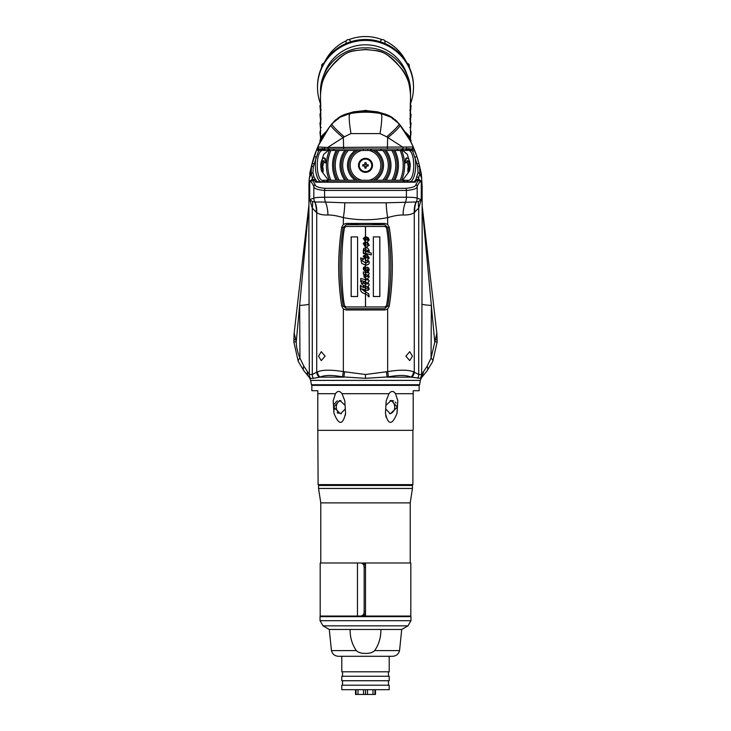 <?xml version="1.0" encoding="UTF-8"?>
<svg xmlns="http://www.w3.org/2000/svg" width="731" height="731" viewBox="0 0 731 731"><rect width="100%" height="100%" fill="white"/><g stroke="black" fill="none" stroke-linecap="round" stroke-linejoin="round"><path stroke-width="1.1" d="M412.832 146.986A1.489 1.471 90 0 1 411.443 148.95L402.352 148.95L403.302 147.461L386.662 136.779L380.019 133.59L350.981 133.59L344.338 136.779L327.698 147.461L412.832 146.986L416.707 155.959A1.489 0.64 161.4 0 1 414.934 157.174C417.163 168.039 414.258 183.234 408.583 181.745A1.489 1.234 90 0 1 407.359 180.255L323.641 180.255A1.489 1.234 -90 0 1 322.417 181.745L413.974 181.745A1.489 1.252 90 0 1 414.861 182.183L416.999 180.265L421.275 181.489L421.275 199.636L418.726 207.997L418.726 374.5L421.668 374.5L427.169 366.158L431.034 358.144L436.846 333.254L422.143 205.63M308.857 241.495L309.332 374.5L312.274 374.5L317.391 371.878C322.49 369.722 331.143 369.63 343.351 371.622L365.5 374.5L387.649 371.622A7.456 1.425 77.6 0 1 388.316 376.885C398.788 374.902 406.345 374.985 410.986 377.141L420.636 378.311L421.668 374.5L421.951 304.123A29.807 1.974 -179.7 0 0 431.354 305.448L431.034 358.144A7.456 2.951 24.5 0 1 432.734 361.498L437.111 342.209A7.456 0.594 1.7 0 0 434.744 341.706L422.143 206.562M420.453 180.977L420.627 180.52M421.367 173.896L419.375 165.352L421.367 173.896L422.043 184.861M421.741 178.556L419.832 173.338L418.315 179.177L415.793 179.698L413.974 181.745L317.026 181.745L313.964 177.03L312.959 172.671L313.297 166.641L319.008 149.59L319.557 148.95L322.417 148.95A1.489 1.234 -90 0 1 323.641 150.449L384.57 150.449A24.205 24.205 0 0 1 384.57 180.255L373.148 180.255A16.749 16.749 0 0 0 373.148 150.449L369.173 150.449A15.351 15.351 0 0 1 369.173 180.255M418.05 180.895L415.985 184.367A2.979 2.723 -156.7 0 1 417.173 186.478L417.173 198.156L421.275 199.636L418.607 201.564A23.849 19.646 -148.1 0 0 418.726 207.997L414.276 212.547C412.01 214.32 408.273 215.133 403.083 214.987A23.849 14.949 -89.5 0 1 405.522 202.085A8.946 5.574 -90 0 0 406.409 197.242C412.193 197.242 415.784 197.544 417.173 198.156A8.946 8.745 124.4 0 1 416.222 201.994L386.233 202.798L344.767 202.798L325.478 202.085A8.946 5.574 90 0 1 324.591 197.242L324.591 190.435C317.364 189.841 313.773 188.525 313.827 186.478L313.827 198.156A8.946 8.745 55.6 0 0 314.778 201.994L312.393 201.564A23.849 19.646 -31.9 0 1 312.274 207.997L309.725 199.636L313.827 198.156C315.216 197.544 318.807 197.242 324.591 197.242L406.409 197.242L406.409 190.435C413.645 189.841 417.227 188.525 417.173 186.478C418.699 183.024 420.069 181.361 421.275 181.489L418.315 179.177M421.951 304.123L422.143 241.495M421.915 183.454L421.814 181.891M421.75 180.164L421.741 179.662M308.957 184.861L308.857 241.047M315.216 179.707L312.274 179.269L309.725 181.489L314.001 180.265L316.139 182.183A1.489 1.252 -90 0 1 317.026 181.745L413.974 181.745M312.685 179.177L311.168 173.338L309.259 178.556L311.625 165.352L309.633 173.896M308.857 185.775L309.259 178.556M309.259 179.662L309.25 180.164M309.186 181.891L309.085 183.454M312.393 201.564L309.725 199.636L309.725 181.489C310.885 181.297 312.247 182.96 313.827 186.478A2.979 2.723 -23.3 0 1 315.015 184.367L312.95 180.895M403.083 214.987C398.989 214.932 393.845 215.809 387.649 217.619C372.865 220.47 358.099 220.47 343.351 217.619C337.165 215.809 332.02 214.932 327.917 214.987A23.849 14.949 -90.4 0 0 325.478 202.085L314.778 201.994A23.849 21.756 -54.1 0 1 316.221 212.237L312.274 207.997L312.274 374.5A7.456 6.999 90 0 0 313.261 378.311L320.014 377.141C324.601 374.985 332.166 374.902 342.684 376.885L365.5 378.311L388.316 376.885M418.607 201.564L416.222 201.994A23.849 21.756 -125.9 0 0 414.779 212.237M310.373 180.52L310.547 180.977M419.311 180.804L419.329 179.515M421.01 172.352L421.129 172.881M416.707 155.959L418.909 163.415A104.341 104.341 0 0 0 416.341 154.908A104.341 104.341 0 0 1 418.909 163.415L419.512 166.138L417.639 166.33L418.041 172.671L415.793 179.698M419.375 165.352A104.341 104.341 0 0 0 418.918 163.479A104.341 104.341 0 0 1 419.375 165.352L418.909 163.415L417.054 163.918L417.639 166.33M416.012 153.976L414.422 149.828M412.558 145.524L410.895 142.07M410.182 140.699A104.341 104.341 0 0 1 414.175 149.225A104.341 104.341 0 0 0 410.182 140.699L399.071 123.831L391.122 117.262L381.454 113.707C370.818 111.697 360.173 111.697 349.546 113.698L339.878 117.262L331.929 123.831L329.626 126.737C323.659 135.217 319.63 142.161 317.528 147.561L316.825 149.225L318.168 146.986L327.698 147.461L328.648 148.95L319.557 148.95L319.008 149.59A1.489 1.425 23.5 0 1 317.528 147.561L317.09 148.576M410.182 164.247L407.322 154.296L402.598 150.449L400.14 150.449L407.359 150.449A1.489 1.234 90 0 1 408.583 148.95L411.443 148.95L411.992 149.59A1.489 1.425 156.5 0 0 413.472 147.561C411.37 142.152 407.341 135.208 401.374 126.737L410.411 141.129M417.703 166.641L419.567 166.485A20.87 11.093 -13.2 0 0 419.43 165.571L421.367 173.923M419.567 166.485L419.832 173.338L418.041 172.671M311.671 179.515L311.689 180.804M313.361 166.33L311.488 166.138L316.825 149.215L318.405 151.089L322.417 148.95M329.626 126.737L318.433 145.533M316.569 149.846L314.869 154.296A104.341 104.341 0 0 0 311.625 165.352L311.625 165.352A104.341 104.341 0 0 1 314.869 154.296M313.946 163.918L312.091 163.415L311.625 165.352M309.049 304.123A29.807 1.974 -0.3 0 1 299.646 305.448L299.966 358.144L303.831 366.158L309.332 374.5A7.456 7.392 90 0 0 310.364 378.311L313.261 378.311M308.857 206.562L296.256 341.706C296.219 346.558 297.453 352.04 299.966 358.144A7.456 2.951 155.5 0 0 298.266 361.498L304.023 370.973L309.478 377.689L310.666 380.385L420.334 380.385L421.522 377.689L426.977 370.973A7.456 4.953 38.3 0 0 427.169 366.158M294.154 333.153L296.256 341.706A7.456 0.594 178.3 0 0 293.889 342.209L298.266 361.498M387.649 308.975L389.248 306.17C393.333 279.863 393.333 253.547 389.248 227.24L387.649 224.444L384.862 223.439L346.138 223.439L343.351 224.444L341.752 227.24C337.667 253.547 337.667 279.863 341.752 306.17L343.351 308.975L346.138 309.981L384.862 309.981L387.649 308.975L387.649 371.622C399.802 369.63 408.455 369.712 413.609 371.878L414.276 372.234A7.456 6.753 128.9 0 1 411.754 377.306M412.448 356.134L409.707 360.611L405.906 356.134L409.707 351.666L412.448 356.134M327.917 214.987C322.718 215.133 318.99 214.32 316.724 212.547L316.221 212.237M325.094 356.134L321.293 360.611L318.552 356.134L321.293 351.666L325.094 356.134M408.583 148.95L412.595 151.089L411.443 148.95L387.357 148.95L387.649 137.803A20.87 2.54 -38 0 0 400.058 125.038M386.662 136.779A20.87 2.476 -38.9 0 0 399.071 123.831M380.019 133.59A20.87 2.632 -80 0 0 381.454 113.698M350.981 133.59A20.87 2.632 -100 0 1 349.546 113.698M344.338 136.779A20.87 2.476 -141.1 0 1 331.929 123.831M387.357 148.95L343.643 148.95L343.351 137.803A20.87 2.54 -142 0 1 330.942 125.038M312.959 172.671L311.168 173.338L311.433 166.485L313.297 166.641M311.57 165.571A20.87 11.093 13.2 0 0 311.433 166.485M416.003 202.03A23.849 22.058 -117.8 0 0 414.267 212.547M314.997 202.03A23.849 22.058 -62.2 0 1 316.724 212.547L316.724 372.234A7.456 6.753 51.1 0 0 319.246 377.306M317.026 181.745L322.417 181.745C316.815 183.307 313.818 168.148 316.066 157.174L314.293 155.959L316.825 149.215M414.175 149.215A1.489 1.261 157.5 0 1 412.595 151.089L417.054 163.918M318.168 146.986A1.489 1.471 90 0 0 319.557 148.95L343.643 148.95M415.985 184.367C415.976 186.414 412.604 187.73 405.86 188.324L325.14 188.324C318.396 187.739 315.024 186.414 315.015 184.367M389.248 306.17L387.786 305.933L384.607 308.72L346.393 308.72L343.214 305.933C339.193 279.781 339.193 253.63 343.214 227.478L346.393 224.691L384.607 224.691L387.786 227.478C391.807 253.63 391.807 279.781 387.786 305.933M387.786 227.478L389.203 227.295C393.287 253.566 393.287 279.845 389.203 306.115M341.752 227.24L343.214 227.478M343.214 305.933L341.797 306.115C337.713 279.845 337.713 253.566 341.797 227.295M423.569 371.777L421.915 377.141L420.636 378.311M413.609 371.878A7.456 6.689 120.9 0 1 410.986 377.141L387.001 377.141A7.456 1.343 78.3 0 0 386.37 371.878M343.351 308.975L343.351 371.622A7.456 1.425 102.4 0 0 342.684 376.885M317.391 371.878A7.456 6.689 59.1 0 0 320.014 377.141L343.999 377.141A7.456 1.343 101.7 0 1 344.63 371.878M303.831 366.158A7.456 4.953 141.7 0 0 304.023 370.973M307.431 371.777A7.456 6.405 138.8 0 0 308.747 376.785M295.361 339.604L293.88 339.851L293.889 342.209M435.639 339.604L437.12 339.851L436.855 333.254M432.734 361.498L426.977 370.973M386.233 202.798A23.849 4.596 -99.8 0 0 387.649 217.619L387.649 224.444M344.767 202.798A23.849 4.596 -80.2 0 1 343.351 217.619L343.351 224.444M420.334 380.385L419.603 384.753L311.397 384.753L310.666 380.385M309.085 377.141L310.364 378.311M417.392 179.826L417.392 180.548M313.608 180.548L313.608 179.826M407.359 150.449C415.793 147.854 415.948 182.622 407.359 180.255M409.534 170.944L402.598 180.255L400.14 180.255A37.71 37.71 0 0 0 400.14 150.449L393.433 150.449A31.661 31.661 0 0 1 393.433 180.255L384.57 180.255M323.641 180.255C315.207 182.851 315.052 148.073 323.641 150.449M361.818 171.31L363.59 171.31M367.41 171.31L369.182 171.31M358.492 165.352A7.008 7.008 0 0 0 365.5 172.352A7.008 7.008 0 0 0 372.508 165.352A7.008 7.008 0 0 0 365.5 158.344A7.008 7.008 0 0 0 358.492 165.352M393.433 150.449L384.57 150.449M357.852 150.449L355.367 150.449L357.852 150.449A16.749 16.749 0 0 0 357.852 180.255L355.367 180.255A18.019 18.019 0 0 1 355.367 150.449M346.43 150.449L348.239 150.449L346.43 150.449A24.205 24.205 0 0 0 346.43 180.255L344.84 180.255A25.475 25.475 0 0 1 344.84 150.449M337.567 150.449L339.166 150.449L337.567 150.449A31.661 31.661 0 0 0 337.567 180.255L339.166 180.255A30.254 30.254 0 0 1 339.166 150.449M329.343 180.255A39.108 39.108 0 0 1 329.343 150.449L330.86 150.449A37.71 37.71 0 0 0 330.86 180.255L328.402 180.255L321.466 170.944M329.343 150.449L328.402 150.449L323.678 154.296L320.818 164.247M375.633 180.255A18.019 18.019 0 0 0 375.633 150.449M355.367 180.255L346.43 180.255M386.16 180.255A25.475 25.475 0 0 0 386.16 150.449M344.84 180.255L339.166 180.255M394.859 180.255A32.932 32.932 0 0 0 394.859 150.449M336.141 180.255A32.932 32.932 0 0 1 336.141 150.449M409.853 169.428L410.182 166.458M406.847 157.942L404.782 161.624L405.668 162.967L405.815 162.181M407.021 160.592L408.501 167.737L408.209 167.216L407.889 168.505L407.871 171.758L409.095 170.89M320.818 166.458L321.147 169.428M321.905 170.89L323.129 171.758L323.111 168.505L322.791 167.216L322.499 167.737L323.979 160.592M325.185 162.181L325.332 162.967L326.218 161.624L324.153 157.942M405.933 159.056L405.714 158.38M325.286 158.38L325.067 159.056M361.827 150.449A15.351 15.351 0 0 0 361.827 180.255L357.852 180.255M325.615 161.533L324.792 162.785C322.901 158.983 321.951 160.692 321.932 167.911L322.216 167.381L322.517 168.559L322.535 171.721L321.357 170.871L321.284 169.163C318.944 160.719 325.414 153.227 325.615 161.533M408.784 167.381L409.068 167.911C409.058 160.701 408.108 158.992 406.208 162.785L405.385 161.533C405.586 153.227 412.056 160.729 409.716 169.163L409.643 170.871L408.465 171.721L408.784 167.381M371.759 165.352A6.259 6.259 0 0 1 365.5 171.611A6.259 6.259 0 0 1 359.241 165.352A6.259 6.259 0 0 1 365.5 159.093A6.259 6.259 0 0 1 371.759 165.352M368.177 166.038L368.177 164.694L366.167 164.694L366.167 162.684L364.824 162.684L364.824 164.694L362.814 164.694L362.814 166.038L364.824 166.038L364.824 168.048L366.167 168.048L366.167 166.038L368.177 166.038M380.97 223.412L377.625 224.655M354.608 224.179L354.864 224.655M353.375 224.655L350.03 223.412M315.573 182.147L315.5 181.352M317.501 147.616A104.341 104.341 0 0 1 320.818 140.699M321.85 138.771A104.341 104.341 0 0 1 323.065 136.642M324.445 134.34A104.341 104.341 0 0 1 325.66 132.421M326.008 131.891A104.341 104.341 0 0 1 326.894 130.557M402.461 128.208L398.998 123.676L392.538 117.728L380.952 113.04A20.87 2.632 100 0 1 381.098 113.095C370.699 111.249 360.301 111.249 349.902 113.095A20.87 2.632 -100 0 1 350.048 113.04C360.346 111.24 370.654 111.24 380.952 113.04L365.5 111.688L350.048 113.04L338.462 117.728L332.002 123.676L325.249 133.06M323.011 136.734L321.119 140.124M318.944 144.455L316.715 149.471M358.163 111.989L365.5 111.688L350.048 113.04L345.955 114.054A1.489 1.489 -90 0 1 346.238 113.99M384.963 114.054L380.952 113.04L365.5 111.688M414.212 149.298L412.074 144.473M409.899 140.16L408.044 136.825M407.405 135.738L405.778 133.097M398.998 123.676A104.341 104.341 0 0 1 401.822 127.34A104.341 104.341 0 0 0 398.998 123.676A29.807 12.984 141.1 0 1 399.016 123.767M404.106 130.557A104.341 104.341 0 0 1 404.992 131.891A104.341 104.341 0 0 0 404.106 130.557M405.339 132.412A104.341 104.341 0 0 1 405.888 133.27A104.341 104.341 0 0 0 405.339 132.412M406.153 133.691A104.341 104.341 0 0 1 406.555 134.34A104.341 104.341 0 0 0 406.153 133.691M407.935 136.642A104.341 104.341 0 0 1 409.15 138.771A104.341 104.341 0 0 0 407.935 136.642M415.5 181.352L415.427 182.147M345.955 114.054A29.807 29.807 0 0 0 338.17 117.929A29.807 29.807 0 0 1 345.955 114.054L346.037 114.054M336.05 119.555A29.807 29.807 0 0 0 333.884 121.556A29.807 29.807 0 0 1 336.05 119.555M385.045 114.054A29.807 29.807 0 0 1 392.83 117.929A29.807 29.807 0 0 0 385.045 114.054A1.489 1.489 -31.1 0 0 384.762 113.99L385.045 114.054A1.489 1.489 -31.1 0 0 384.762 113.99M394.95 119.546A29.807 29.807 0 0 1 397.116 121.556A29.807 29.807 0 0 0 394.95 119.546M381.079 114.191L381.098 113.095L392.538 117.728L392.556 118.842M349.921 114.191L349.902 113.095L338.462 117.728L338.444 118.842M365.5 111.414L372.828 111.989M410.338 141.001L409.433 137.72L406.345 134.001M348.331 113.387L353.603 111.816L365.5 110.545L377.397 111.816L382.669 113.387M324.655 134.001L321.567 137.72L320.662 141.001M407.231 180.255L406.975 181.745M324.025 181.745L323.769 180.255M326.41 180.255L326.693 181.745M404.307 181.745L404.59 180.255M403.375 180.255L403.092 181.745M327.908 181.745L327.625 180.255M410.511 141.339L410.484 97.991M407.935 149.928L408.117 148.676L409.004 149.453M409.278 137.437L409.369 136.551M409.662 137.291L409.524 137.903M410.292 104.295L410.274 105.246M406.335 132.951L406.253 133.636M405.769 133.097L405.86 132.558M403.357 148.95L402.671 150.696M401.127 150.449L401.685 148.95M410.319 113.305L410.146 115.37M410.155 113.716L410.319 112.784M408.126 134.742L407.935 136.076M407.651 135.071L407.734 134.294M406.683 147.351L406.317 150.449M405.833 150.449L406.016 148.95M410.338 121.757L410.192 123.557M410.173 122.287L410.329 121.401M405.943 133.362L408.675 136.514M410.511 95.679C410.703 83.398 405.815 72.351 395.855 62.564C385.401 52.367 382.898 50.841 365.5 49.644C348.102 50.841 345.599 52.367 335.145 62.564C325.185 72.351 320.297 83.398 320.489 95.679M347.124 113.698L365.5 110.363L383.876 113.698M404.791 131.589L405.394 132.512M410.429 141.184L409.022 135.92L405.632 132.375M410.511 95.313L410.502 141.302M377.37 50.942L377.397 50.75C383.821 51.874 390.418 56.15 397.18 63.588C403.503 71.574 408.83 74.306 410.511 94.92L410.511 95.121M320.489 95.121L320.489 91.722C319.913 68.348 341.359 46.747 365.5 47.908C389.641 46.747 411.087 68.348 410.511 91.722L410.511 94.92M320.489 94.92C322.097 74.927 327.123 72.186 332.751 64.703C339.705 56.79 346.649 52.139 353.603 50.75L353.63 50.942M377.013 50.658A43.522 42.572 180 0 1 377.397 50.768L365.5 49.452L353.603 50.75A43.522 42.572 180 0 1 353.987 50.658M371.668 150.449L370.087 148.95M381.792 148.95L380.221 150.449M320.516 97.991L320.489 141.339M321.996 149.453L322.883 148.676L323.065 149.928M321.722 137.437L321.631 136.551M321.338 137.291L321.476 137.903M320.662 130.31L319.959 132.128L320.671 130.529M320.004 105.977L320.662 104.277L320.726 105.246M320.708 104.295L319.959 105.767M325.231 133.097L325.14 132.558M324.665 132.951L324.747 133.636M329.873 150.449L329.315 148.95M328.329 150.696L327.643 148.95M320.681 113.305L320.854 115.37M320.845 113.716L320.681 112.784M323.349 135.071L323.266 134.294M323.065 136.076L322.874 134.742M325.167 150.449L324.984 148.95M324.317 147.351L324.683 150.449M320.827 122.287L320.671 121.401M320.662 121.757L320.808 123.557M326.209 131.589L321.978 135.92L320.571 141.184M320.498 141.302L320.489 95.313M322.325 136.514L325.057 133.362M410.319 102.696L410.182 123.027M410.347 140.389L410.347 141.019M409.771 138.488L409.762 137.583L409.771 138.488M410.329 140.937L410.329 140.188M320.653 141.019L320.653 140.389M320.818 123.027L320.681 102.696M321.229 138.488L321.238 137.583L321.229 138.488M320.671 140.188L320.671 140.937M410.996 140.69L410.338 138.68M410.913 142.116L411.041 140.48M410.338 138.991L411.041 140.809M410.996 132.009L410.356 130.036M410.338 130.31L411.041 131.799M411.041 132.128L410.694 135.646L409.808 136.167M410.52 136.898L410.694 135.646M410.996 105.977L410.356 104.003M410.338 104.277L411.041 105.767M411.041 106.096L410.694 109.613L409.808 110.143M410.511 110.874L410.694 109.613M402.361 150.449L402.891 148.95M410.996 114.657L410.338 112.647M410.338 112.958L411.041 114.447M411.041 114.776L410.694 118.294L409.808 118.815M410.511 119.546L410.694 118.294M406.948 149.362L406.061 148.576M320.662 138.68L319.959 140.48L320.662 138.991M320.087 142.116L319.959 140.809M319.959 132.128L320.48 136.898M321.192 136.167L320.306 135.646M319.959 106.096L320.489 110.874M321.192 110.143L320.306 109.613M328.639 150.449L328.109 148.95M320.004 114.657L320.489 119.546M320.662 112.647L319.959 114.447M321.192 118.815L320.306 118.294M319.959 114.776L320.662 112.958M324.939 148.576L324.052 149.362M410.996 123.338L410.338 121.328M410.338 121.629L411.041 123.128M411.041 123.457L410.511 128.227M410.694 126.966L409.808 127.496M320.662 121.328L319.959 123.128L320.489 128.227M320.306 126.966L321.192 127.496M319.959 123.457L320.662 121.629M363.261 166.038L363.261 164.694M363.261 159.504L363.261 158.709M363.261 150.449L363.261 148.95M366.167 166.96L364.824 166.96M367.739 148.95L367.739 150.449M367.739 158.709L367.739 159.504M367.739 164.694L367.739 166.038M380.147 223.412A16.393 2.568 180 0 1 371.613 224.636M359.387 224.636A16.393 2.568 180 0 1 350.853 223.412M382.149 39.675A45.011 44.034 0 0 0 365.5 36.55A45.011 44.034 180 0 0 348.851 39.675M346.302 40.753A45.011 44.034 180 0 0 325.222 60.92M350.359 41.905L350.359 41A2.239 2.184 180 0 0 346.037 41.786L346.037 43.54M380.641 41.905L380.641 41A2.239 2.184 180 0 1 384.963 41.786L384.963 43.54M384.698 40.753A45.011 44.034 0 0 1 405.778 60.92M413.499 87.382A47.999 46.948 0 0 0 365.5 40.433A47.999 46.948 180 0 0 317.501 87.382L317.501 86.45A47.999 46.948 180 0 1 365.5 39.501A47.999 46.948 0 0 1 413.499 86.45L413.499 87.382A47.999 46.948 0 0 1 410.511 103.665M323.669 63.442A2.239 2.184 180 0 0 321.677 65.616L321.677 67.307M317.501 87.382A47.999 46.948 180 0 0 320.489 103.665M323.86 75.001A43.522 42.572 180 0 1 365.5 44.81A43.522 42.572 0 0 1 407.14 75.001M409.323 67.307L409.323 65.616A2.239 2.184 180 0 0 407.331 63.442M386.471 227.716C390.089 244.83 390.089 288.581 386.471 305.695L385.027 306.947L365.527 306.947L365.527 293.963L368.616 295.799L368.168 296.695L369.128 296.695L368.707 293.771L365.527 291.733L365.527 289.915L366.971 290.308L369.246 289.001L368.104 286.351L369.246 284.953L367.958 282.33L369.246 281.042L367.656 278.447L369.246 276.757L368.314 274.847L369.246 273.686L368.287 271.74L369.246 269.867L368.561 267.811L365.92 267.957L365.527 268.533L365.527 265.17L368.497 264.348C369.74 262.968 369.429 261.451 367.565 259.788L369.246 257.942L366.432 253.584L371.247 254.918L371.247 253.072L368.616 252.341C369.822 251.144 369.137 249.372 366.551 247.032L369.246 245.241L367.3 241.998L369.246 239.932L368.287 237.758L365.527 236.57L365.527 226.464L385.027 226.464L386.471 227.716M373.349 296.521L379.846 296.521L379.846 236.899L373.349 236.899L373.349 296.521L379.809 296.521L379.809 236.899L373.349 236.899M360.42 288.608L360.42 285.328L360.41 288.608C360.319 291.294 362.009 293.076 365.473 293.944C362.028 293.085 360.346 291.303 360.42 288.608M363.937 238.443L365.473 237.904L365.473 239.722L363.937 238.443L365.473 239.722L365.473 247.864L363.645 248.494L363.316 250.879L363.316 253.502L363.974 253.684L363.316 253.502L363.645 248.494L365.473 247.864L365.473 254.461L363.188 256.215L365.473 259.569L363.197 256.215L365.473 254.461L365.473 268.615L364.541 269.209L365.473 268.615L365.473 306.947L345.973 306.947L344.529 305.695C340.911 288.59 340.911 244.83 344.529 227.716L345.973 226.464L365.473 226.464L365.473 237.904L364.943 237.877M364.723 289.695L361.169 288.708L364.723 289.695L364.723 291.514L364.723 289.695M364.723 291.505L361.16 288.708M365.473 283.911L364.065 283.518L364.065 282.239L363.28 282.02L363.28 283.308L363.289 282.02M361.434 283.482L361.434 282.796L361.434 283.482M362.393 284.386L361.617 283.829L362.393 284.386M363.289 286.415L362.868 284.834L363.28 286.415L364.065 286.634L363.289 286.415M364.065 285.501L365.473 285.885L364.065 285.501L364.065 286.634M360.748 281.709L360.748 278.456L360.739 281.709L361.516 281.919L360.748 281.709M361.525 280.667L365.473 281.764L361.525 280.667L361.516 281.919M365.473 276.327L364.001 275.112L365.473 274.408L364.888 274.299M363.344 273.823L363.344 271.886L363.344 273.823M364.157 277.195L363.8 273.951L364.148 277.195L365.473 278.145L364.157 277.195M364.184 267.957L364.001 268.524L365.198 267.985L364.184 267.957M364.605 266.769L365.262 267.098L363.49 267.455L364.605 266.769M363.344 269.419L363.499 267.455L363.344 269.419L364.988 271.055L363.344 269.419M365.473 271.027L364.988 271.055L365.473 271.027M365.473 262.858L361.278 260.236L363.28 259.404M363.526 259.414L363.526 258.728L360.584 257.915L361.699 263.37L365.473 265.17L361.708 263.37L360.602 257.915M365.473 257.595L363.974 256.334L365.007 255.795M363.974 252.908L365.473 253.739L363.974 252.908L363.974 253.684M364.248 242.975L364.477 243.441L364.248 242.975M365.473 243.469L364.486 243.441L365.473 243.469M363.261 243.606L364.815 242.08L363.252 243.606L365.473 247.142L363.261 243.606M365.436 236.57L363.252 238.507L365.436 236.57M365.473 241.723L363.261 238.507L365.473 241.723M357.596 296.521L351.191 296.521L351.191 236.899L357.596 236.899L351.154 236.899L351.154 296.521L357.596 296.521L357.596 236.899M365.473 251.473L363.974 250.221L365.171 249.655M365.473 244.794L364.239 244.053L364.239 242.975M365.473 287.913L361.16 286.726L361.16 285.538L360.41 285.328M363.28 283.308L361.425 282.787M365.473 279.763L360.739 278.456M365.473 272.471L363.344 271.886M365.198 267.985L365.262 267.098M364.541 269.209L364.001 268.524M365.473 242.345L364.815 242.08M365.527 293.963L365.527 291.733L368.698 293.771L369.118 296.695L368.168 296.695M367.154 267.062L368.552 267.811L369.237 269.867L368.278 271.74L369.237 273.686L368.305 274.847L369.237 276.757L367.656 278.447L369.237 281.042L367.949 282.33L369.237 284.953L368.104 286.351L369.237 289.001L367.949 290.463M367.711 269.063L365.527 271.009L365.92 267.957M367.291 270.488L367.958 270.918C366.615 270.47 366.377 270.799 367.236 271.923L367.985 272.754L366.67 272.8L367.985 272.754M365.527 289.915L365.527 272.489L366.67 272.8L365.527 272.489L365.527 271.009L367.72 269.063L368.525 270.105L367.958 270.918M366.578 276.638L368.433 276.309L365.527 276.345L366.578 276.638M365.71 279.827L367.949 279.973L365.71 279.827M365.975 284.048L367.949 283.911L365.975 284.048M367.172 288.389L365.527 287.932L367.172 288.389M366.432 253.593L369.237 257.942L367.565 259.788C369.42 261.451 369.722 262.968 368.488 264.348L366.13 265.216M365.527 265.17L365.527 236.57L368.278 237.758L369.237 239.932L367.291 241.998L369.237 245.241L366.542 247.032C369.128 249.362 369.813 251.126 368.607 252.341L371.238 253.072L371.238 254.918M365.527 237.904L368.049 238.863L368.433 239.667L365.527 239.741L367.638 240.207M365.527 241.769L368.196 244.41L367.209 245.031L365.527 244.812L367.291 245.031M366.542 248.047L365.527 247.864L366.542 248.047L365.527 247.197M365.527 249.664L367.839 250.459L368.47 251.446L365.527 251.491L367.739 252.012M366.368 254.571L365.527 254.47L366.368 254.571L365.527 253.785M365.527 255.813L367.602 256.426L368.47 257.586L365.527 257.614L367.702 258.098M365.527 259.606L368.168 262.027L365.527 262.868L366.587 262.968M365.527 285.903L367.419 286.917L368.168 288.288M365.527 281.773L367.958 283.911M365.527 278.182L367.958 279.973M365.527 274.427L367.026 274.838L368.433 276.309M341.24 392.757L342.017 393.698C339.741 390.692 337.558 390.692 335.456 393.698L317.802 393.698L317.802 429.38L317.802 390.719L311.845 390.719L311.845 385.356L419.155 385.356L419.155 390.719L413.198 390.719L413.198 429.38L413.198 393.698L413.198 429.38L413.198 393.698L395.544 393.698C393.442 390.692 391.259 390.692 388.983 393.698L389.696 392.83M393.908 391.953L395.544 393.698L397.81 400.752A101.307 50.658 -90 0 0 397.326 407.112L391.277 400.405L386.005 405.221M333.957 413.262A101.307 50.658 90 0 0 333.674 407.112A101.307 50.658 90 0 0 333.19 400.771L333.957 413.262C338.882 425.415 342.757 425.415 345.571 413.262L344.804 400.771L342.017 393.698L388.983 393.698L386.196 400.771L385.429 413.262C388.243 425.415 392.118 425.415 397.043 413.262L397.81 400.771M318.104 430.331L412.896 430.331L412.896 484.626L318.104 484.626L317.802 429.472M386.114 417.191L385.703 415.281M392.51 400.561L393.634 400.944M395.224 402.023L396.101 403M397.326 407.085L397.326 407.112A101.307 50.658 -90 0 0 397.043 413.262M385.776 408.995L390.29 413.819M333.19 400.771L335.456 393.698M345.498 413.892L345.251 415.555M334.195 404.225L336.635 401.356M336.671 401.337L337.457 400.908M338.188 413.317L337.137 412.75M334.387 409.707L333.921 408.538M344.995 405.221L339.723 400.405L333.674 407.112L340.527 413.828L345.224 408.995M341.295 413.755A6.707 5.811 90 0 1 336.287 407.112A6.707 5.811 90 0 1 340.893 400.551M390.281 413.819L397.326 407.112M390.107 400.551A6.707 5.811 -90 0 1 394.713 407.112A6.707 5.811 -90 0 1 389.696 413.755M318.552 488.454L318.552 485.475L412.448 485.475L412.448 488.454L318.552 488.454L320.781 502.891L320.781 562.989M410.219 562.989L410.219 502.891L320.781 502.891M364.157 567.457L365.5 567.457L365.5 562.989L361.991 562.989C364.257 563.236 365.427 564.725 365.5 567.457L365.5 611.573L364.157 611.573C364.093 614.332 362.859 615.822 360.484 616.05L361.991 616.05C364.257 615.804 365.427 614.314 365.5 611.573L365.5 616.05L320.187 616.05L320.187 562.989L360.484 562.989C362.859 563.208 364.093 564.697 364.157 567.457L364.157 611.573M320.041 620.683L320.041 616.644L410.959 616.644L410.959 620.683L320.041 620.683L323.02 625.846L407.98 625.846L401.721 629.464L329.279 629.464L323.02 625.846M380.878 629.464C381.025 637.204 378.969 644.249 374.701 650.59C372.755 652.518 369.694 653.459 365.5 653.413C361.297 653.441 358.227 652.5 356.299 650.59C352.022 644.212 349.966 637.167 350.122 629.464L350.122 629.656M374.701 650.59L399.555 650.59C398.569 654.144 396.239 656.045 392.556 656.292L341.797 656.292L341.797 671.798L389.203 671.798L389.203 656.292L338.444 656.292C334.761 656.045 332.431 654.144 331.445 650.59L356.299 650.59M365.5 562.989L410.813 562.989L410.813 616.05L365.5 616.05M363.526 689.68L363.526 694.45L365.5 694.45L355.513 694.45L375.487 694.45L372.993 694.45L374.966 694.45L374.966 689.68L374.966 694.45M356.034 689.68L356.034 694.45L356.034 689.68L356.034 694.45L358.007 694.45L358.007 689.68M367.474 689.68L367.474 694.45L365.5 694.45L372.993 694.45L372.993 689.68L372.993 694.45M365.5 694.45L365.5 689.68L389.203 689.68L389.203 685.212L341.797 685.212L341.797 689.68L365.5 689.68M389.203 680.735L341.797 680.735L341.797 676.266L389.203 676.266L389.203 680.735M418.726 179.269L418.726 178.099A1.489 0.996 -160.8 0 0 417.035 177.03M405.86 188.324A2.979 1.855 -90 0 1 406.409 190.435L324.591 190.435A2.979 1.855 -90 0 1 325.14 188.324M312.274 179.269L312.274 178.099A1.489 0.996 -19.2 0 1 313.964 177.03M414.276 212.547L414.276 372.234L418.726 374.5A7.456 6.999 90 0 1 417.739 378.311M414.861 182.183L316.139 182.183M365.5 374.5L365.5 378.311M382.761 150.449A22.807 22.807 0 0 1 382.761 180.255M348.239 180.255A22.807 22.807 0 0 1 348.239 150.449M391.834 150.449A30.254 30.254 0 0 1 391.834 180.255M401.657 150.449A39.108 39.108 0 0 1 401.657 180.255M403.046 181.745L403.329 180.255L403.046 181.745M408.739 148.95L408.821 148.466L408.739 148.95M327.954 181.745L327.671 180.255L327.954 181.745M322.261 148.95L322.179 148.466L322.261 148.95M357.459 562.989L357.459 616.05M422.143 185.775L422.143 241.056M308.857 205.63L294.154 333.217M437.111 342.209L437.12 339.851M294.145 333.226L293.88 339.851M382.496 223.421L382.496 224.682M348.504 223.421L348.504 224.682M364.824 164.566L366.167 164.566M371.64 164.119L372.371 164M396.796 150.449L398.029 148.95M410.511 141.129L410.511 99.973M332.97 148.95L334.204 150.449M358.629 164L359.36 164.119M320.489 99.973L320.489 141.129M413.198 429.472L412.896 430.331M410.219 502.891L412.448 488.454M329.279 629.464L331.445 650.59M399.555 650.59L401.721 629.464M410.959 620.683L407.98 625.846M355.513 689.68L355.513 694.45M375.487 689.68L375.487 694.45M388.453 676.266L388.453 671.798M342.547 676.266L342.547 671.798M388.453 685.212L388.453 680.735M342.547 685.212L342.547 680.735"/></g></svg>
